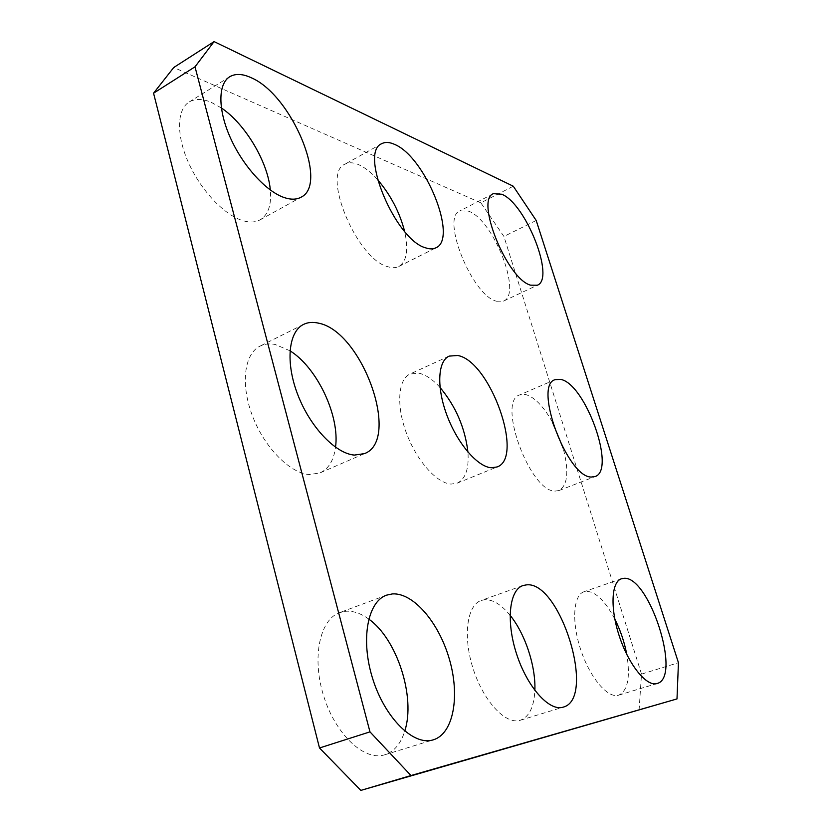 <?xml version="1.0" encoding="UTF-8"?>
<svg xmlns="http://www.w3.org/2000/svg" width="832" height="832" viewBox="0 0 832 832"><rect width="100%" height="100%" fill="white"/><g stroke="black" fill="none" stroke-linecap="round" stroke-linejoin="round"><path stroke-width="0.62" stroke-dasharray="4.16 3.12" d="M368.732 619.081C360.901 613.35 353.246 610.75 345.758 611.26L339.633 612.622C320.06 619.362 311.646 656.906 323.388 695.126C334.89 733.429 363.428 760.812 383.791 755.061L384.862 754.759C394.202 751.587 400.826 743.704 404.758 731.12M289.983 350.802L275.205 344.479C269.61 343.377 264.555 343.918 260.042 346.122C244.192 353.683 240.282 384.415 252.564 416.198C264.69 448.011 290.316 473.564 309.608 474.573L320.06 472.888C328.671 468.811 333.819 460.262 335.525 447.242M221.343 107.942L211.151 102.274C202.384 98.613 195.042 98.53 189.124 102.024C176.748 109.502 176.155 135.377 188.614 162.947C200.99 190.518 224.193 214.885 242.424 220.522C249.444 222.685 255.341 222.466 260.114 219.846C268.216 214.864 271.617 204.922 270.317 189.998M510.068 615.264C501.311 604.552 492.846 599.373 484.65 599.716L481.177 600.465C467.085 605.051 462.696 636.022 472.992 668.273C483.101 700.575 505.138 724.568 519.678 720.418L520.291 720.252C529.204 716.872 534.061 706.93 534.862 690.425M440.034 387.473C432.765 379.454 425.724 374.691 418.922 373.194L410.051 374.015C398.112 379.174 396.042 405.278 406.37 432.973C416.582 460.678 436.842 483.382 451.1 484.078L457.184 483.163C465.535 479.055 469.113 468.697 467.938 452.109M377.52 179.587C370.968 172.266 364.582 167.242 358.363 164.538C353.101 162.323 348.629 162.209 344.947 164.174C320.934 173.399 357.178 259.834 388.034 266.76C392.226 268.07 395.814 267.977 398.798 266.49C406.796 261.456 408.73 249.756 404.622 231.379M614.817 619.091C605.145 600.808 595.598 591.542 586.165 591.282L584.002 591.739C573.383 595.046 571.376 621.4 580.57 649.251C589.628 677.154 607.412 698.422 618.311 695.271L618.686 695.167C627.806 690.747 630.5 677.165 626.777 654.441M552.438 422.167C543.379 406.151 534.352 396.916 525.335 394.451L519.709 394.909C496.662 400.941 530.078 492.284 555.194 491.078L559.052 490.526C567.788 485.212 569.14 471.058 563.108 448.063M496.517 301.215L503.506 301.111C522.538 294.258 493.657 220.116 468.697 211.203L459.961 210.86C440.502 217.256 472.254 295.994 496.517 301.215M639.08 710.122L641.514 674.107L678.444 662.709M641.514 674.107L503.922 236.444L480.834 202.842L513.282 186.222M536.203 220.48L503.922 236.444M480.834 202.842L173.753 67.496M384.862 754.759L433.441 739.794M320.06 472.888L364.468 453.627M260.114 219.846L300.976 197.246M520.291 720.252L563.274 707.127M457.184 483.163L497.037 466.97M398.798 266.49L435.895 247.811M618.686 695.167L657.114 683.509M559.052 490.526L595.036 476.57M503.506 301.111L537.316 285.23M493.438 193.679L459.961 210.86M555.048 379.694L519.709 394.909M621.379 578.802L584.002 591.739M381.732 143.697L344.947 164.174M449.155 356.106L410.051 374.015M522.839 585.603L481.177 600.465M229.705 76.762L189.124 102.024M303.607 324.376L260.042 346.122M386.495 595.171L339.633 612.622"/><path stroke-width="1.25" d="M404.758 731.12C415.906 697.039 396.843 638.737 368.732 619.081M392.392 593.913C413.41 592.53 438.942 622.638 449.394 659.256C460.096 695.791 453.71 733.502 433.441 739.794L432.411 740.085C412.838 745.586 384.571 717.371 372.58 678.371C360.35 639.434 367.692 601.598 386.495 595.171L392.392 593.913M335.525 447.242C339.966 416.031 317.19 367.609 289.983 350.802M318.261 323.107C362.055 330.845 401.315 440.034 364.468 453.627L354.39 455.094C335.681 453.658 310.294 427.284 297.846 394.888C285.251 362.513 288.402 331.604 303.607 324.376C307.923 322.275 312.811 321.849 318.261 323.107M270.317 189.998C267.998 162.282 245.44 124.062 221.343 107.942M251.066 77.667C291.595 94.713 329.098 184.35 300.976 197.246C296.41 199.742 290.701 199.815 283.858 197.444C266.074 191.266 243.058 166.109 230.474 138.008C217.807 109.918 217.859 83.907 229.705 76.762C235.383 73.424 242.497 73.726 251.066 77.667M534.862 690.425C535.922 666.245 525.065 633.589 510.068 615.264M526.167 584.917C559.894 579.904 596.856 698.454 563.274 707.127L562.702 707.294C548.808 711.235 527.02 686.639 516.537 653.848C505.866 621.109 509.382 589.95 522.839 585.603L526.167 584.917M467.938 452.109C465.046 427.794 455.738 406.255 440.034 387.473M457.683 355.493C490.006 360.786 524.742 457.86 497.037 466.97L491.192 467.761C477.454 466.752 457.413 443.456 446.95 415.324C436.363 387.223 437.778 361.005 449.155 356.106L457.683 355.493M404.622 231.379C399.62 212.129 390.582 194.865 377.52 179.587M394.68 144.435C425.495 157.04 458.286 238.888 435.895 247.811C433.056 249.226 429.603 249.226 425.537 247.811C395.647 240.042 358.758 152.256 381.732 143.697C385.237 141.825 389.553 142.074 394.68 144.435M626.777 654.441C624.426 642.065 620.433 630.282 614.817 619.091M623.438 578.386C648.617 574.288 682.271 677.425 657.114 683.509L656.75 683.613C646.402 686.598 628.826 664.862 619.466 636.615C609.981 608.4 611.281 581.922 621.379 578.802L623.438 578.386M563.108 448.063L552.438 422.167M560.435 379.361C585.208 383.115 616.533 470.174 595.036 476.57L591.354 477.038C567.299 477.724 533.073 385.206 555.048 379.694L560.435 379.361M501.831 194.262C525.99 203.871 555.391 278.845 537.316 285.23L530.608 285.168C507.208 279.313 474.895 199.545 493.438 193.679L501.831 194.262M678.444 662.709L676.998 698.922L360.849 790.4L410.987 775.538L369.97 731.869L195 66.82L214.084 41.6L513.282 186.222L536.203 220.48L678.444 662.709M676.998 698.922L410.987 775.538M214.084 41.6L173.753 67.496L153.556 93.194L195 66.82M153.556 93.194L319.498 747.978L360.849 790.4M369.97 731.869L319.498 747.978"/></g></svg>
